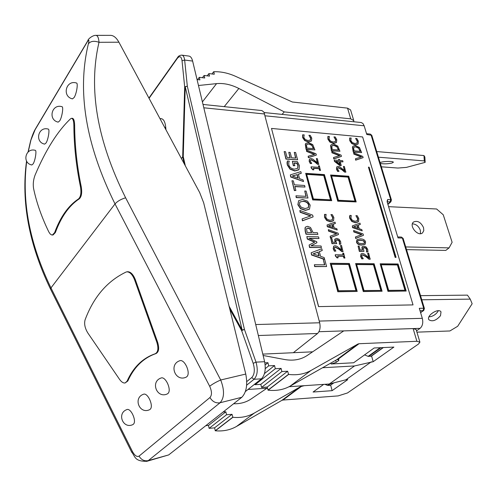 <?xml version="1.0" encoding="UTF-8"?>
<svg xmlns="http://www.w3.org/2000/svg" width="497" height="497" viewBox="0 0 497 497"><rect width="100%" height="100%" fill="white"/><g stroke="black" fill="none" stroke-linecap="round" stroke-linejoin="round"><path stroke-width="0.75" d="M203.664 202.788L245.767 374.055L220.705 379.994C216.158 381.994 212.48 384.088 209.672 386.268C211.964 391.344 212.057 395.096 209.945 397.532C212.48 401.694 215.86 403.44 220.078 402.756C224.427 397.911 224.638 390.319 220.705 379.994L125.617 197.794C97.027 140.396 88.162 88.572 99.009 42.301C98.692 37.915 97.673 35.598 95.958 35.355L110.632 35.349C113.664 35.492 116.428 37.778 118.913 42.208L199.676 192.544L203.664 202.788M146.54 461.396L168.694 454.923L241.834 397.265C246.456 392.394 247.767 384.653 245.767 374.055M126.064 272.052C107.271 281.06 93.61 297.001 85.074 319.875C84.03 323.851 84.931 328.194 87.783 332.903L119.491 379.286C121.43 382.013 123.312 383.243 125.12 382.97L127.064 381.193C133.339 367.208 142.738 358.057 155.25 353.734C158.114 352.156 158.642 348.341 156.835 342.29L134.55 279.755C132.407 274.468 129.823 271.828 126.785 271.84L126.064 272.052M126.785 271.84L127.561 271.722C130.599 271.71 133.184 274.35 135.327 279.631L157.599 342.135C159.407 348.186 158.878 351.994 156.008 353.572C143.49 357.896 134.091 367.047 127.804 381.025L125.12 382.97M70.537 118.802C57.571 131.121 45.73 149.932 35.02 175.23C33.38 179.653 32.895 184.07 33.566 188.469C36.523 202.583 41.611 217.077 48.824 231.956L50.284 234.099L51.856 235.006L52.384 235.019L54.627 232.621C60.423 216.872 68.375 205.646 78.476 198.949C80.794 196.837 81.452 192.761 80.452 186.729C76.19 165.986 73.991 145.534 73.86 125.381C73.755 120.901 72.972 118.547 71.512 118.323L70.537 118.802M71.512 118.323L72.301 118.28C73.761 118.503 74.544 120.858 74.643 125.337C74.767 145.478 76.96 165.917 81.222 186.661C82.222 192.687 81.564 196.756 79.24 198.875C69.133 205.565 61.174 216.791 55.372 232.534L53.123 234.926L52.384 235.019M33.113 163.917L31.82 164.979C21.775 163.041 25.496 147.441 35.318 150.343C36.815 150.324 35.268 160.643 33.113 163.917M46.047 142.974L44.643 144.13C34.368 142.036 38.269 126.033 48.308 129.114C49.874 129.127 48.302 139.545 46.047 142.974M59.702 120.87L58.161 122.132C47.656 119.876 51.756 103.438 62.019 106.706C63.653 106.756 62.057 117.28 59.702 120.87M30.646 140.75L35.132 129.655L87.416 41.649C89.006 39.238 89.323 39.959 88.379 43.823C90.591 41.108 94.132 40.599 99.009 42.301L118.913 42.208M74.14 97.505L72.45 98.884C61.696 96.443 66.02 79.545 76.519 83.024C78.222 83.117 76.6 93.74 74.14 97.505M133.283 424.308L132.73 424.662C122.983 429.197 116.671 413.324 126.741 409.634C130.854 407.49 137.097 421.462 133.283 424.308M186.71 376.788L185.946 377.266C175.354 381.988 168.632 364.599 179.579 360.81C184.474 358.405 191.19 373.409 186.71 376.788M167.837 393.574L167.154 394.003C156.866 398.662 150.28 381.814 160.91 378.055C165.526 375.738 172.08 390.387 167.837 393.574M150.063 409.385L149.448 409.77C139.44 414.374 132.991 398.029 143.329 394.301C147.684 392.071 154.082 406.378 150.063 409.385M146.944 461.309L148.292 460.607C144.36 461.353 141.278 459.855 139.054 456.109C136.973 457.209 134.762 455.662 132.413 451.462L131.817 452.363M185.35 165.88L183.238 156.555L185.226 86.671L187.319 86.211L184.679 86.919L185.226 86.671L242.145 329.983L241.623 330.604L244.437 329.424L242.145 329.983L229.098 306.245M318.62 306.537L271.499 128.437L362.63 136.948L413.032 304.903L318.54 306.606L271.499 128.437M361.617 152.598L353.454 151.92L352.615 146.913L353.094 146.13L355.541 145.466L359.468 147.516L361.617 152.598L353.268 152.107L352.423 147.1L353.013 146.211M363.114 157.642L355.641 160.171L355.467 158.742L361.543 156.878L354.044 153.927L353.696 152.753L362.748 156.4L363.114 157.642L355.833 159.991L355.467 158.742M361.176 156.99L353.858 154.113L353.696 152.753M311.327 141.086L308.246 141.962L304.636 140.564L302.642 137.582L302.623 134.923L304.195 134.855L303.816 137.483L305.251 139.52L308.09 140.539L310.476 139.955L310.799 138.11L308.923 135.283L310.29 135.408L311.793 138.216L311.451 140.949L308.432 141.763L304.816 140.371L302.822 137.389L302.803 134.724M310.395 140.03L310.613 138.303L308.923 135.283M339.96 151.268L331.561 150.572L330.766 145.491L331.226 144.739L333.798 144.031L337.817 146.112L339.96 151.268L331.375 150.759L330.58 145.683L331.151 144.826M341.439 156.375L333.717 158.941L333.543 157.487L339.83 155.604L332.145 152.604L331.803 151.411L341.079 155.12L341.439 156.375L333.903 158.748L333.543 157.487M339.451 155.716L331.959 152.79L331.803 151.411M362.195 230.875L352.547 227.626L352.311 225.924L359.946 223.097L360.319 224.395L358.188 225.153L359.207 228.701L361.828 229.62L362.195 230.875L352.746 227.452L352.311 225.924M360.319 224.395L358.213 225.247M363.475 235.305L355.647 238.473L355.467 236.957L361.828 234.559L353.976 231.751L353.615 230.484L363.09 233.969L363.475 235.305L355.846 238.299L355.467 236.957M361.493 234.69L353.777 231.931L353.615 230.484M337.208 230.03L327.306 226.731L327.069 224.998L335.003 222.134L335.369 223.451L333.158 224.222L334.158 227.825L336.854 228.763L337.208 230.03L327.498 226.551L327.069 224.998M335.369 223.451L333.183 224.321M338.469 234.541L330.343 237.752L330.163 236.212L336.78 233.783L328.703 230.925L328.349 229.639L338.09 233.18L338.469 234.541L330.542 237.572L330.163 236.212M336.438 233.907L328.511 231.105L328.349 229.639M340.836 244.108L339.581 244.083L339.606 241.573L338.687 240.181L337.115 239.66L335.991 240.169L336.015 241.722L336.761 243.623L332.182 243.518L330.729 238.256L331.779 238.28L332.891 242.306L335.251 242.362L334.897 239.287L336.761 238.361L339.116 239.256L340.631 241.623L340.836 244.108L339.383 244.257L339.408 241.747L338.488 240.362L336.096 240.008M336.761 243.623L331.99 243.692L330.729 238.256M334.984 242.356L334.705 239.467L335.171 238.864M343.185 251.414L341.936 251.389L339.159 249.028L335.469 247.059L334.487 247.512L334.45 248.686L335.879 251.078L334.611 251.053L333.394 248.568L333.736 246.152L335.04 245.748L336.96 246.282L341.824 250.184L340.513 245.475L341.532 245.493L342.986 251.588L341.737 251.563L338.96 249.202L335.27 247.233L334.562 247.394M335.879 251.078L334.413 251.227L333.195 248.742L333.649 246.232M341.495 249.892L340.513 245.475M344.999 257.887L344.092 257.868L343.607 256.117L337.662 256.03L338.146 257.788L337.333 257.775L335.537 255.756L335.258 254.75L343.259 254.874L342.781 253.166L343.682 253.178L344.794 258.055L343.893 258.042L343.402 256.29L337.712 256.203M338.146 257.788L337.134 257.949L335.338 255.93L335.258 254.75M343.011 254.874L342.781 253.166M297.604 159.767L285.924 159.096L284.147 151.579L285.514 151.684L287.061 157.45L290.217 157.686L288.776 152.324L290.136 152.43L291.577 157.791L295.833 158.114L294.28 152.386L295.628 152.492L297.604 159.767L286.104 158.903L284.147 151.579M289.975 157.667L288.776 152.324M295.591 158.096L294.28 152.386M298.765 169.844L294.771 170.993L289.962 169.142L287.285 164.948L287.017 162.786L287.434 160.972L289.285 161.109L288.745 162.656L288.85 165.035C289.639 167.446 291.515 168.818 294.466 169.16L297.653 168.334L298.113 165.582L297.088 163.146L294.125 162.929L294.858 165.65L293.516 165.551L292.366 161.289L297.374 161.662L299.411 165.619L299.02 169.57L294.957 170.8L290.149 168.949L287.465 164.755L287.434 160.972M297.566 168.421L297.927 165.774L296.902 163.339L294.181 163.14M294.858 165.65L293.329 165.743L292.366 161.289M309.389 209.218L305.394 210.393L300.505 208.734L297.871 204.739L298.604 200.701M313.116 216.872L302.412 220.83L302.133 218.891L310.905 215.872L300.318 212.082L299.871 210.43L312.638 215.12L313.116 216.872L302.605 220.649L302.133 218.891M310.544 215.996L300.126 212.269L299.871 210.43M330.561 175.006L337.724 201.179L356.181 201.925L337.917 200.999L330.561 175.006L348.732 176.224L356.181 201.925M331.735 200.682L312.688 199.918L305.661 173.335L324.411 174.59L331.735 200.682L312.88 199.732L305.661 173.335M380.168 263.795L387.971 291.354L406.173 291.049L388.176 291.192L380.168 263.795L398.072 263.982L406.173 291.049M382.081 291.242L363.288 291.553L355.616 263.54L374.104 263.733L382.081 291.242L363.5 291.385L355.616 263.54M357.2 291.435L337.786 291.758L330.25 263.28L349.354 263.478L357.2 291.435L337.991 291.59L330.25 263.28M396.078 257.297L395.165 257.452L368.432 167.141L369.128 167.191L396.078 257.297L395.37 257.284L368.432 167.141M323.771 259.198L311.538 255.004L311.184 252.756L321.77 248.736L322.249 250.488L319.291 251.569L320.59 256.371L324.168 257.558L326.604 266.535L314.837 266.435L314.384 264.739L324.765 264.839L323.236 259.192L324.504 259.21L311.737 254.831L311.184 252.756M322.249 250.488L319.322 251.662M326.604 266.535L314.638 266.609L314.384 264.739M324.522 264.833L323.236 259.192M318.999 238.535L308.935 238.268L316.67 241.697L316.943 242.704L310.948 245.785L321.031 246.003L321.447 247.549L309.73 247.313L309.115 245.027L314.818 242.051L307.475 238.877L306.86 236.566L318.552 236.883L318.999 238.535L309.376 238.467M316.943 242.704L311.091 245.791M321.447 247.549L309.532 247.494L309.115 245.027M314.545 242.201L307.283 239.057L306.86 236.566M317.869 234.379L306.183 234.044L305.351 230.919L305.214 227.694L305.723 226.912L307.624 226.315L310.507 227.477L313.091 232.608L317.428 232.739L317.869 234.379L305.99 234.224L305.158 231.099L305.021 227.874L305.643 226.992M307.997 198.017L296.212 197.613L295.97 195.812L306.195 196.352L304.748 190.997L306.109 191.072L307.997 198.017L296.398 197.421L295.97 195.812M305.953 196.34L304.748 190.997M295.901 190.475L294.336 190.587L291.944 180.753L293.323 180.84L294.392 184.853L304.58 185.456L305.009 187.04L294.82 186.443L295.901 190.475L294.522 190.401L291.944 180.753M305.009 187.04L294.876 186.648M303.518 181.548L290.708 177L290.372 174.863L300.828 171.639L301.275 173.291L298.362 174.149L299.585 178.672L303.083 179.951L303.518 181.548L290.888 176.808L290.372 174.863M301.275 173.291L298.393 174.279M333.226 220.923L330.319 221.792L326.635 220.488L324.566 217.382L324.51 214.505L326.119 214.387L325.765 217.245L327.25 219.363L330.151 220.308L332.45 219.668L332.872 217.531L330.927 214.586L332.319 214.642L333.885 217.587L333.58 220.556L330.517 221.612L326.827 220.308L324.758 217.201L324.703 214.325M332.338 219.761L332.679 217.711L330.927 214.586M370.333 259.024L369.122 259.012L366.395 256.682L362.791 254.756L361.841 255.209L361.828 256.371L363.251 258.732L362.021 258.713L360.803 256.259L361.139 253.824L362.356 253.458L364.22 253.979L368.998 257.819L367.65 253.159L368.637 253.178L370.128 259.198L368.917 259.179L366.19 256.856L362.586 254.924L361.934 255.067M363.251 258.732L361.816 258.887L360.598 256.433L361.046 253.911M368.656 257.514L367.65 253.159M367.942 251.805L366.73 251.78L366.718 249.301L365.804 247.928L364.27 247.413L363.189 247.922L363.984 251.345L359.555 251.265L358.064 246.058L359.076 246.077L360.213 250.059L362.512 250.103L362.12 247.059L363.91 246.133L366.202 247.009L367.712 249.339L367.942 251.805L366.525 251.954L366.513 249.469L365.599 248.096L363.307 247.736M363.984 251.345L359.35 251.432L358.064 246.058M362.238 250.097L361.915 247.233L362.412 246.593M365.09 244.288L361.81 245.071C358.778 245.021 357.001 243.977 356.467 241.946L356.958 239.672M358.151 221.954L355.398 222.762L351.814 221.482L349.77 218.425L349.528 216.804L349.869 215.418L351.242 215.474L350.938 218.295L352.41 220.376L355.231 221.302L357.554 220.544L357.821 218.568L355.895 215.667L357.244 215.723L358.803 218.618L358.548 221.55L355.597 222.588L352.006 221.308L349.969 218.245L349.869 215.418M357.287 220.805L357.623 218.742L355.895 215.667M345.955 171.974L344.763 171.894L342.122 169.607L338.606 167.632L337.674 167.992L337.643 169.061L339.004 171.31L337.798 171.223L336.637 168.905L336.86 166.799L338.196 166.42L340.023 166.998L344.657 170.794L343.402 166.439L344.371 166.507L345.763 172.161L344.576 172.08L341.93 169.794L338.42 167.818L337.693 167.961M339.004 171.31L337.606 171.409L336.444 169.092L336.78 166.893M344.328 170.496L343.402 166.439M343.023 161.836L340.141 161.618L341.265 165.526L340.078 165.439L334.587 161.146L334.276 160.053L338.904 160.413L338.6 159.357L339.507 159.431L339.811 160.481L342.694 160.699L343.023 161.836L340.197 161.823M341.265 165.526L339.886 165.625L334.4 161.332L334.276 160.053M338.656 160.394L338.6 159.357M336.289 142.664L333.394 143.459L329.884 142.092L327.908 139.154L327.852 136.538L329.387 136.47L329.051 139.054L330.468 141.061L333.232 142.061L335.525 141.49L335.817 139.663L333.959 136.886L335.282 137.01L336.78 139.769L336.488 142.459L333.58 143.266L330.064 141.9L328.095 138.961L328.039 136.346M335.413 141.595L335.63 139.856L333.959 136.886M320.596 170.235L319.708 170.173L319.254 168.533L313.421 168.123L313.874 169.763L313.073 169.707L311.333 167.75L311.072 166.812L318.931 167.371L318.484 165.774L319.366 165.836L320.41 170.421L319.521 170.359L319.068 168.725L313.477 168.328M313.874 169.763L312.886 169.899L311.147 167.943L311.072 166.812M318.683 167.352L318.484 165.774M318.906 164.184L317.676 164.097L314.98 161.767L311.383 159.761L310.414 160.121L310.364 161.196L311.737 163.47L310.488 163.383L309.327 161.034L309.556 158.947L310.985 158.531L312.855 159.127L317.583 162.985L316.359 158.58L317.359 158.655L318.72 164.377L317.49 164.283L314.794 161.96L311.203 159.947L310.42 160.102M311.737 163.47L310.302 163.569L309.14 161.221L309.476 159.04M317.266 162.693L316.359 158.58M316.359 155.089L308.345 157.686L308.177 156.213L314.713 154.3L306.804 151.243L306.469 150.038L316.005 153.809L316.359 155.089L308.531 157.493L308.177 156.213M314.321 154.412L306.618 151.436L306.469 150.038M314.912 149.895L306.233 149.181L305.481 144.024L305.922 143.316L308.643 142.54L312.768 144.658L314.912 149.895L306.053 149.373L305.301 144.217L305.848 143.403M357.902 144.155L355.125 144.9L351.702 143.558L349.751 140.663L349.658 138.079L351.162 138.011L350.87 140.564L352.274 142.54L354.964 143.527L357.15 142.987L357.442 141.16L355.603 138.421L356.889 138.539L358.38 141.26L358.132 143.913L355.318 144.714L351.888 143.366L349.938 140.477L349.851 137.893M357.045 143.086L357.256 141.347L355.603 138.421M360.089 151.355L358.641 148.268L355.69 146.845L353.889 147.218M338.414 150.007L336.972 146.87L333.947 145.428L332.046 145.832M357.865 228.229L357.119 225.632L353.852 226.806M332.791 227.346L332.058 224.706L328.66 225.899M308.227 207.796L308.643 205.236C307.96 202.9 306.065 201.608 302.953 201.347L299.778 202.099M354.982 201.092L348.043 177.125L331.574 176.025M330.517 199.844L323.702 175.503L306.692 174.372M404.956 290.236L397.401 264.944L381.18 264.783M380.851 290.416L373.409 264.708L356.647 264.547M355.951 290.596L348.627 264.472L331.3 264.298M318.869 255.8L317.894 252.178L313.228 253.911M311.52 232.559L309.861 228.968L307.935 228.21L306.798 228.49M297.896 178.056L296.989 174.689L292.429 176.05M364.307 243.25L364.438 242.138L363.139 240.728L360.437 240.331L357.747 240.703M339.774 164.277L339.041 161.736L336.227 161.525M313.346 148.615L311.892 145.428L308.786 143.962L306.779 144.403M413.032 304.903L318.54 306.606M358.641 148.268L360.344 151.38L354.057 150.852L353.615 147.733L353.97 147.131L355.877 146.658L358.834 148.081M336.972 146.87L338.662 150.026L332.201 149.485L331.791 146.329L332.126 145.739L334.133 145.236L337.159 146.683M357.318 225.458L358.144 228.328L353.709 226.756L357.119 225.632M332.251 224.526L333.065 227.446L328.498 225.843L332.058 224.706M303.145 201.161C306.251 201.422 308.152 202.72 308.836 205.05L308.333 207.696L305.127 208.523L301.337 207.367L299.405 204.609L299.853 202.018L302.953 201.347M302.692 199.483L307.537 201.155L310.165 205.124L309.507 209.113L305.58 210.206L300.691 208.547L298.057 204.553L298.591 200.713L302.692 199.483M355.237 201.105L338.432 200.248L331.518 175.826L348.235 176.938L355.237 201.105M313.421 198.968L306.637 174.167L323.889 175.317L330.766 199.856L313.421 198.968M388.666 290.354L381.131 264.615L397.606 264.777L405.217 290.236L388.666 290.354M364.009 290.54L356.597 264.373L373.614 264.541L381.106 290.41L364.009 290.54M356.2 290.596L338.532 290.726L331.257 264.124L348.832 264.298L356.2 290.596M318.092 252.004L319.136 255.887L313.079 253.861L317.894 252.178M309.861 228.968L311.768 232.565L307.096 232.428L306.581 228.862L306.879 228.396L308.128 228.03L310.053 228.782M297.169 174.497L298.157 178.156L292.224 175.975L296.989 174.689M363.338 240.56L364.636 241.964L364.425 243.17L361.642 243.611L358.933 243.219L357.623 241.79L357.834 240.616L360.642 240.157L363.139 240.728M365.587 241.989L365.208 244.195L362.009 244.897C358.983 244.847 357.2 243.803 356.666 241.772L357.045 239.591L360.275 238.877C363.276 238.939 365.046 239.976 365.587 241.989M339.234 161.55L340.091 164.526L335.941 161.295L339.041 161.736M311.892 145.428L313.588 148.634L306.91 148.081L306.531 144.869L306.86 144.31L308.972 143.763L312.079 145.236M378.434 157.201L424.283 160.91L425.159 162.357L406.391 167.396L397.898 168.048L381.361 166.812M380.093 162.643C381.932 161.289 393.692 160.96 393.357 162.264L391.947 163.059C387.517 163.967 383.647 164.091 380.329 163.426M376.726 151.56L423.984 155.561L424.283 160.91M423.984 155.561L424.867 157.052L425.159 162.357M265.162 115.807L364.164 125.791L362.928 123.486L361.145 122.517L264.162 112.552M364.164 125.791L366.786 134.488L371.787 135.308L391.419 199.918L387.815 199.409L387.138 200.875L387.2 202.08L398.029 237.92L402.371 238.044L401.402 237.057L397.737 236.951M405.707 246.934L449.077 247.879L452.121 242.294L443.256 214.785L436.614 208.995L388.611 206.665L389.66 210.225M406.527 249.624L445.797 250.413L449.077 247.879M420.487 233.658L420.338 230.235C418.66 226.166 416.014 224.041 412.392 223.855M423.537 227.614L423.786 230.658L422.543 232.876C418.039 237.05 408.609 225.706 413.523 222.016C417.523 220.308 420.866 222.171 423.537 227.614M416.927 332.151L449.878 330.971L457.675 326.274L472.15 303.748L470.237 299.119L467.447 295.131L420.518 295.653M428.948 316.869C432.527 316.564 435.478 314.825 437.801 311.656L438.292 310.718M440.504 315.713C436.186 320.571 432.328 321.926 428.923 319.77C425.941 315.806 438.59 307.531 441.001 311.874L440.504 315.713M470.237 299.119L421.779 299.797M401.402 237.057L403.104 238.355L402.371 238.044L423.68 308.227L419.288 308.314L422.313 318.335L319.229 321.074M318.944 331.716L420.089 328.343C422.58 326.069 423.32 322.733 422.313 318.335M420.089 328.343L416.536 330.847M262.795 354.112L293.336 352.708L317.552 333.487C319.906 331.07 320.615 327.498 319.677 322.777L263.938 112.129L261.894 110.564L203.012 104.445M246.642 385.194L254.029 379.286C257.465 375.589 258.129 369.88 256.023 362.139L244.437 329.424L187.319 86.211L184.648 60.05L182.039 60.752L184.679 86.919L182.679 156.89L184.275 163.88M182.679 156.89L181.386 158.5M300.468 385.945L300.635 386.623L304.251 385.691M233.609 403.744C240.206 403.955 246.021 402.371 251.06 399.004L267.007 388.194M300.635 386.623L254.34 413.057C247.997 416.641 240.846 418.058 232.882 417.306L232.024 414.318L226.52 414.765L225.862 411.796L223.122 412.013M371.371 361.797L345.949 379.77L329.318 384.007L354.529 365.947L373.179 361.698L393.891 347.086L374.148 347.981L353.659 362.76L331.095 363.984L336.245 362.356L335.699 360.306M338.09 359.443L338.432 360.741L336.245 362.356M300.132 386.84L281.861 400.371L282.936 400.048L301.25 386.492M281.861 400.371L236.51 426.457C230.235 430.023 223.184 431.464 215.363 430.787L214.536 427.861L209.119 428.339L208.498 425.432L205.801 425.668M336.749 359.71L337.823 359.424L359.033 343.719L357.915 344.03L336.749 359.71L290.18 386.107C283.719 389.723 276.375 391.077 268.156 390.17L267.212 387.057L261.546 387.43L260.813 384.336L255.11 384.703L254.936 383.97M359.033 343.719L416.902 341.284L419.909 342.141L418.511 344.03L347.471 392.965L338.14 395.898L282.936 400.048M338.432 360.741L339.004 359.903L337.823 359.424M345.949 379.77L347.726 379.652L332.108 390.673L313.079 392.034L323.677 384.386M247.997 389.468L267.479 388.163M289.068 386.709L329.318 384.007M197.048 79.545L199.906 79.887L199.291 77.339L204.733 77.992L204.118 75.457L209.523 76.116L208.908 73.593L214.275 74.252L213.834 71.736C220.979 71.487 228.297 73.053 235.802 76.439L292.354 102.003L347.546 108.141L350.727 118.839L353.783 120.609L353.721 121.753M353.783 120.609L350.596 109.949L347.546 108.141M419.909 342.141L416.132 329.499L413.125 328.592L343.725 330.909L307.115 355.535C300.778 359.698 293.311 361.027 284.719 359.536L263.124 355.473M264.858 362.847L267.945 362.686L268.709 365.86L274.543 365.55L275.307 368.718L281.103 368.395L281.88 371.563L287.639 371.234L288.627 374.421C296.995 375.421 304.437 374.111 310.96 370.482L357.915 344.03M293.336 352.708L312.638 351.82M350.727 118.839L284.265 111.9L238.852 88.472C231.204 84.589 223.774 82.974 216.562 83.626L198.477 85.496M183.238 156.555L182.691 156.872M251.724 377.602L254.029 379.286L261.416 378.832C264.944 375.148 266.013 369.439 264.615 361.704L256.023 362.139L253.184 363.326C255.054 369.762 254.563 374.521 251.724 377.602L246.748 381.609M192.625 61.075L184.648 60.05C184.232 57.056 183.312 55.422 181.89 55.155L188.984 56.086C190.637 56.385 191.854 58.05 192.625 61.075L264.615 361.704M261.416 378.832L245.406 391.524M159.928 118.553L161.27 118.677C163.675 119.075 165.166 122.007 165.75 127.468L165.955 129.773M373.179 361.698L371.582 355.976M332.108 390.673L330.673 385.175M354.529 365.947L322.565 367.749M254.247 384.516L255.054 384.467M232.683 417.281L215.164 430.769M232.024 414.318L214.536 427.861M226.52 414.765L209.119 428.339M225.862 411.796L208.498 425.432M267.945 362.686L265.156 364.941M268.709 365.86L265.249 368.637M274.543 365.55L264.472 373.57M275.307 368.718L255.11 384.703M281.103 368.395L260.813 384.336M281.88 371.563L261.546 387.43M287.639 371.234L267.212 387.057M288.422 374.39L267.951 390.145M213.654 71.742L211.964 73.966M208.908 73.593L207.212 75.83M204.118 75.457L202.422 77.712M199.291 77.339L197.589 79.613M284.265 111.9L282.066 114.391M324.827 384.311L327.591 385.392L330.213 385.33L333.972 382.82M364.562 354.895L368.128 356.355L371.302 356.175L383.367 347.565M127.064 381.193L127.804 381.025M155.25 353.734L156.008 353.572M156.835 342.29L157.599 342.135M134.55 279.755L135.327 279.631M54.627 232.621L55.372 232.534M78.476 198.949L79.24 198.875M80.452 186.729L81.222 186.661M73.86 125.381L74.643 125.337M26.552 161.034C21.036 201.85 29.037 244.567 50.57 289.192L50.961 287.906C29.615 243.636 21.539 201.44 26.72 161.32M28.23 151.902L30.907 140.148M132.413 451.462L50.961 287.906L115.018 203.925L209.672 386.268M88.379 43.823C76.867 91.411 85.745 144.776 115.018 203.925C117.422 201.242 120.957 199.198 125.617 197.794M35.132 129.655L35.511 128.785C33.97 131.264 32.355 135.234 30.665 140.682M87.907 40.574L87.416 41.649M168.694 454.923L148.292 460.607L220.078 402.756L241.834 397.265M209.945 397.532L139.054 456.109M229.788 309.053L241.623 330.604L253.184 363.326M330.847 363.058L331.095 363.984M254.34 413.057L236.51 426.457M413.125 328.592L416.902 341.284M319.677 322.777L255.719 324.547M258.347 335.525L317.552 333.487M203.813 107.793L264.684 113.999M177.46 57.689L177.249 58.478C179.709 55.534 181.306 56.291 182.039 60.752M148.914 98.058L177.423 57.739C178.33 56.055 179.815 55.192 181.883 55.148M149.057 98.325L177.249 58.478M164.669 127.375L165.75 127.468M232.882 417.306L215.363 430.787M288.627 374.421L268.156 390.17M310.96 370.482L290.18 386.107M216.562 83.626L202.403 101.91M238.852 88.472L224.228 106.65M387.908 204.422L390.891 201.794L387.3 201.875L387.815 199.409M387.815 204.099L390.17 202.024L390.685 199.564L371.042 134.898L370.271 134.066L366.55 133.712M403.104 238.355L424.413 308.469L423.68 308.227L423.127 310.724L420.574 312.563M420.04 310.787L423.724 310.532L420.561 312.514M333.593 382.92L330.213 385.33M328.107 385.473L330.623 383.678M383.094 347.577L370.818 356.343M368.656 356.448L380.919 347.676M329.635 383.926L327.591 385.392M380.193 347.707L368.128 356.355M30.64 140.757L28.043 152.063M35.511 128.785L87.801 40.748C88.081 38.685 93.194 35.038 95.952 35.355M146.988 461.284C134.258 461.576 135.234 456.227 131.786 452.301M50.57 289.192L131.767 452.307M390.891 201.794L391.419 199.918M371.787 135.308L370.271 134.066M420.592 312.625L421.245 312.321M423.724 310.532L424.413 308.469"/></g></svg>
